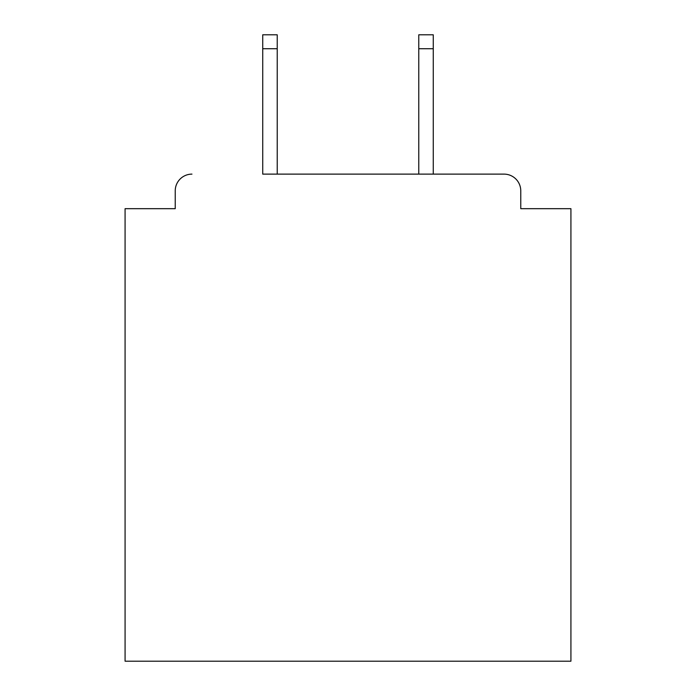 <?xml version="1.0" encoding="UTF-8"?>
<svg xmlns="http://www.w3.org/2000/svg" width="696" height="696" viewBox="0 0 696 696"><rect width="100%" height="100%" fill="white"/><g stroke="black" fill="none" stroke-linecap="round" stroke-linejoin="round"><path stroke-width="1.04" d="M520.765 208.678L520.765 190.843L520.765 208.678L570.92 208.678L570.92 661.2L125.08 661.2L125.08 208.678L175.235 208.678L175.235 190.843L175.235 208.678M262.731 48.729L262.731 34.8L277.225 34.8L277.225 48.729L262.731 48.729L262.731 174.122L504.043 174.122L433.269 174.122L433.269 48.729L418.775 48.729L418.775 34.8L433.269 34.8L433.269 48.729M520.765 190.843A16.721 16.721 0 0 0 504.043 174.122M191.957 174.122A16.721 16.721 0 0 0 175.235 190.843M418.775 48.729L418.775 174.122L277.225 174.122L277.225 48.729"/></g></svg>

